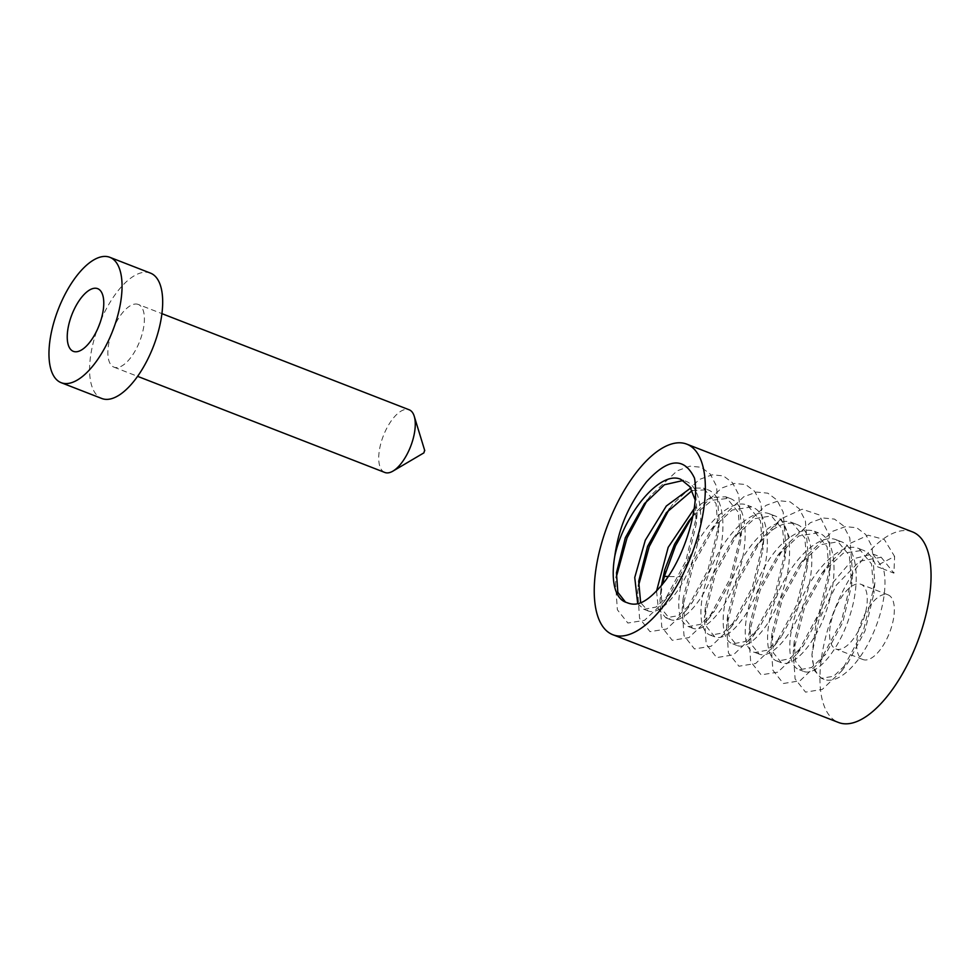 <?xml version="1.0" encoding="UTF-8"?>
<svg xmlns="http://www.w3.org/2000/svg" width="980" height="980" viewBox="0 0 980 980"><rect width="100%" height="100%" fill="white"/><g stroke="black" fill="none" stroke-linecap="round" stroke-linejoin="round"><path stroke-width="0.73" stroke-dasharray="4.9 3.68" d="M912.539 531.92A102.214 44.492 -68.8 0 0 911.964 531.699A102.214 44.492 -68.8 0 0 833.772 611.728A102.214 44.492 -68.8 0 0 838.451 722.456M887.88 594.774A34.704 15.104 111.2 0 1 888.076 594.848A34.704 15.104 111.2 0 1 889.656 632.431A34.704 15.104 111.2 0 1 863.123 659.601A34.704 15.104 111.2 0 1 862.927 659.528A34.704 15.104 111.2 0 1 861.334 621.945A34.704 15.104 111.2 0 1 887.88 594.774M694.489 478.105L697.123 513.753L685.767 561.271L663.779 602.051L644.534 620.316L627.849 623.035L617.376 609.78L615.514 583.333L616.187 577.453M647.266 500.168L650.573 495.647L677.155 470.829L689.932 466.162L701.215 467.276L710.28 474.1L716.527 486.19L719.332 522.475L707.94 570.017L685.927 610.773L666.682 629.001L650.01 631.659L639.56 618.343L637.735 591.846L638.397 586.101M669.475 508.816L672.758 504.32L699.328 479.49L712.092 474.81L723.375 475.888L732.452 482.687L738.712 494.741L741.566 530.952L730.21 578.531L708.185 619.348L688.916 637.625L672.231 640.295L661.77 626.967L659.957 600.422L662.456 584.399M692.885 516.056L712.105 500.253L729.414 498.232C746.344 503.291 749.933 538.792 738.589 572.945C728.005 607.367 705.122 633.533 692.542 628.192L684.493 618.27L683.109 598.621L692.003 563.623L710.855 529.898L732.146 510.041L751.623 506.88C768.565 511.928 772.154 547.428 760.811 581.581C750.227 616.004 727.332 642.17 714.763 636.829L706.702 626.906L705.331 607.233L714.224 572.259L733.064 538.547L754.367 518.677L773.845 515.517C790.774 520.564 794.376 556.064 783.02 590.217C772.436 624.64 749.553 650.818 736.972 645.465L728.924 635.542L727.552 615.881L736.433 580.895L755.298 547.171L771.517 530.646C780.692 523.908 788.876 521.74 796.054 524.153C812.996 529.212 816.585 564.713 805.242 598.866C794.658 633.276 771.762 659.454 759.194 654.101L751.133 644.179L749.761 624.517L758.655 589.543L777.495 555.832L798.798 535.962L818.276 532.789C835.205 537.849 838.807 573.349 827.451 607.502C816.867 641.925 793.984 668.091 781.403 662.75L773.355 652.815L771.983 633.154L780.864 598.168L799.717 564.456L821.02 544.598L840.485 541.426C857.427 546.485 861.016 581.985 849.672 616.138C839.088 650.561 816.193 676.727 803.625 671.386L795.576 661.463L794.192 641.814L803.086 606.816L821.951 573.08L843.241 553.235L863.135 550.233L858.541 548.445C841.342 541.107 812.641 569.637 799.055 604.88C786.168 636.118 787.111 666.278 799.46 669.769L811.661 667.503L825.736 654.064L842.776 622.361L851.694 584.668L849.293 555.268L836.332 539.809C819.268 532.642 790.983 560.266 777.14 595.485C764.106 626.49 764.657 657.666 777.25 661.133L789.488 658.842L803.527 645.416L820.615 613.578L829.472 576.032L827.12 546.779L814.111 531.172C806.895 528.784 798.725 530.952 789.574 537.665C753.032 562.618 731.631 648.05 755.029 652.484L767.242 650.206L781.293 636.792L798.382 604.979L807.263 567.396L804.862 537.995L791.901 522.536C774.837 515.382 746.589 542.92 732.685 578.274C719.626 609.413 720.288 640.43 732.82 643.848L745.02 641.582L759.096 628.143L776.172 596.342L785.041 558.759L782.702 529.519L769.68 513.9C752.309 506.599 723.791 535.202 710.255 570.14C697.331 601.34 698.201 631.683 710.598 635.212L722.836 632.921L736.874 619.507L753.975 587.657L762.832 550.099L760.431 520.735L747.471 505.264C727.736 496.333 693.338 536.268 682.803 576.791C675.918 604.685 677.78 621.283 688.389 626.575L700.553 624.321L714.628 610.908L731.729 579.107L740.623 541.413L738.246 512.173L725.678 496.787L710.586 497.473L694.159 508.706M692.211 628.07L688.389 626.575M656.539 591.136L658.401 608.874L665.837 617.817L678.38 615.661L692.346 602.345L709.495 570.507L718.389 532.924L716.025 503.524L703.469 488.138L690.729 488.016M637.698 603.643L643.946 609.303L656.122 607.049L670.185 593.647L687.25 561.944L696.18 524.239L695.151 499.91M681.247 479.502L683.28 480.457M625.497 602.124L626.563 602.48M684.983 480.96C701.913 486.019 705.502 521.519 694.159 555.672C683.575 590.095 660.679 616.261 648.111 610.92L640.651 602.676M692.113 490.613L707.621 489.755L703.469 488.138M707.192 489.596C724.134 494.655 727.723 530.155 716.38 564.309C705.784 598.731 682.901 624.897 670.332 619.556L662.272 609.609L660.9 589.911L661.378 585.721M714.42 636.706L710.598 635.212M736.642 645.342L732.82 643.848M758.851 653.979L755.029 652.484M781.072 662.627L777.25 661.133M803.282 671.263L799.46 669.769M729.414 498.232L725.678 496.787M751.623 506.88L747.899 505.423M773.845 515.517L770.121 514.059M796.054 524.153L792.33 522.695M818.276 532.789L814.552 531.332M840.485 541.426L836.761 539.968M858.982 548.616L871.526 563.966L873.915 593.292L865.022 630.912L847.933 662.725L833.637 676.274L821.338 678.283L814.282 670.345L811.942 654.615A67.252 29.265 -68.8 0 0 824.045 679.336A67.252 29.265 -68.8 0 0 867.925 644.117A67.252 29.265 -68.8 0 0 883.531 569.111L875.863 566.121C873.143 557.657 868.758 552.304 862.706 550.062M691.696 517.452L695.041 512.883L721.586 488.101L734.351 483.446L745.621 484.537L754.686 491.348L760.946 503.402L763.775 539.625L752.432 587.13L730.455 627.923L711.186 646.224L694.477 648.944L684.003 635.665L682.166 609.144L693.509 564.235L717.238 521.544L743.795 496.75L756.56 492.083L767.842 493.173L776.895 499.984L783.155 512.05L785.985 548.286L774.653 595.767L752.689 636.535L733.408 654.861L716.698 657.592L706.213 644.289L704.387 617.755L715.731 572.859L739.447 530.192L766.005 505.386L778.769 500.719L790.052 501.821L799.117 508.632L805.376 520.699L808.206 556.922L796.863 604.415L774.886 645.195L755.617 663.509L738.92 666.229L728.434 652.937L726.596 626.416L737.952 581.495L761.681 538.804L781.048 518.8L802.167 509.208L819.158 514.892L829.105 534.896L830.428 565.558L819.084 613.039L797.12 653.819L777.838 672.145L761.129 674.865L750.656 661.573L748.818 635.04L760.162 590.144L783.878 547.465L810.436 522.659L823.2 517.991L834.482 519.094L843.547 525.905L849.807 537.971L852.637 574.207L841.293 621.7L819.317 662.468L800.048 680.782L783.351 683.501L772.865 670.21L771.027 643.689L782.383 598.768L806.111 556.089L832.657 531.295L845.422 526.628L856.704 527.73L865.757 534.541L872.016 546.595L874.858 582.818L863.503 630.336L841.526 671.129L822.257 689.418L805.56 692.137L795.086 678.858L793.236 652.361L804.592 607.416L828.333 564.713L848.484 544.12L868.145 535.202L884.327 539.515L894.618 556.456L875.863 566.121M872.776 553.982L881.179 557.253L859.619 561.258L836.369 585.109L818.704 620.365L811.942 654.615L816.597 619.544L832.167 583.48L853.311 558.796L872.776 553.982L883.531 569.111L893.919 573.141L894.618 556.456M881.179 557.253L893.919 573.141M836.038 649.066A34.704 15.104 -68.8 0 0 862.572 621.908A34.704 15.104 -68.8 0 0 860.991 584.313A34.704 15.104 -68.8 0 0 860.795 584.239A34.704 15.104 -68.8 0 0 834.25 611.41A34.704 15.104 -68.8 0 0 835.842 648.993A34.704 15.104 -68.8 0 0 836.038 649.066M138.315 304.462A33.626 14.639 111.2 0 0 112.333 330.934A33.626 14.639 -68.8 0 0 113.95 367.145A33.626 14.639 -68.8 0 0 139.944 340.673A33.626 14.639 111.2 0 0 138.315 304.462L161.945 313.649M150.504 273.126A67.252 29.265 111.2 0 0 98.515 326.071A67.252 29.265 -68.8 0 0 101.761 398.48M423.911 452.858L424.548 450.396M384.613 472.385A33.626 14.639 111.2 0 1 383.352 435.818A33.626 14.639 111.2 0 1 408.979 409.714M682.803 576.791L668.213 576.497M789.574 537.665L781.048 518.8L771.517 530.646M697.111 513.753L696.168 524.226M663.766 602.026L670.173 593.635M719.332 522.475L718.389 532.924M685.902 610.773L692.346 602.345M741.566 530.952L740.623 541.413M708.173 619.36L714.628 610.908M644.203 504.014L650.585 495.647M616.457 572.773L615.514 583.333M638.691 581.299L637.735 591.859M666.4 512.663L672.77 504.32M660.912 589.911L659.969 600.409M647.78 610.797L643.615 609.18M669.989 619.434L665.837 617.817M824.045 679.336L821.338 678.283M688.658 521.25L695.041 512.883M683.121 598.621L682.166 609.144M710.855 529.898L717.238 521.544M705.331 607.233L704.387 617.755M733.064 538.547L739.447 530.192M727.552 615.881L726.596 626.416M755.298 547.171L761.681 538.804M749.761 624.517L748.818 635.04M777.495 555.832L783.878 547.465M771.983 633.154L771.027 643.689M799.729 564.456L806.111 556.089M794.192 641.814L793.249 652.361M821.951 573.08L828.333 564.713M888.076 594.848L860.991 584.313M862.927 659.528L835.842 648.993M830.415 565.558L829.472 576.032M797.12 653.819L803.527 645.416M852.637 574.207L851.694 584.668M819.317 662.468L825.736 654.064M874.858 582.818L873.915 593.292M841.526 671.129L847.933 662.725M763.775 539.625L762.832 550.099M730.455 627.923L736.874 619.507M785.985 548.286L785.041 558.759M752.689 636.535L759.096 628.143M808.206 556.922L807.263 567.396M774.886 645.195L781.293 636.792M113.95 367.145L137.567 376.332"/><path stroke-width="1.47" d="M612.745 634.685L838.451 722.456A102.214 44.492 -68.8 0 0 839.039 722.677A102.214 44.492 -68.8 0 0 917.219 642.647A102.214 44.492 -68.8 0 0 912.539 531.92L686.833 444.161A102.214 44.492 -68.8 0 0 686.245 443.94A102.214 44.492 -68.8 0 0 608.066 523.969A102.214 44.492 -68.8 0 0 612.745 634.685A102.214 44.492 -68.8 0 0 613.321 634.905A102.214 44.492 -68.8 0 0 691.513 554.876A102.214 44.492 -68.8 0 0 686.833 444.161M614.766 556.26C617.706 535.472 624.113 510.776 646.494 481.866C668.201 458.015 684.199 456.766 694.489 478.105C699.842 506.672 685.02 555.158 664.575 581.642C645.293 605.689 635.199 606.142 626.563 602.48A67.252 29.265 111.2 0 1 625.412 602.1A67.252 29.265 111.2 0 1 614.766 556.26C623.464 514.941 659.932 469.788 680.818 479.343L689.932 486.754L695.151 499.91M616.187 577.453L627.029 537.922L647.266 500.168M638.397 586.101L649.238 546.558L669.475 508.816M662.456 584.399L664.379 576.424L675.551 545.688L691.696 517.452M694.159 508.706L668.189 547.342L656.539 591.136M690.729 488.016L666.314 506.023L645.281 540.274L634.746 577.49L637.698 603.643M683.28 480.457L664.428 484.757L644.191 504.014L625.326 537.763L616.457 572.773L617.841 592.324L625.497 602.124M640.651 602.676L638.691 581.299L647.572 546.35L666.4 512.663L692.113 490.613M661.378 585.721L664.746 569.772L674.546 544.268L688.658 521.25L692.885 516.056M71.699 315.144A33.626 14.639 -68.8 0 0 73.316 351.342A33.626 14.639 -68.8 0 0 99.311 324.87A33.626 14.639 111.2 0 0 97.694 288.671A33.626 14.639 -68.8 0 0 97.498 288.598A33.626 14.639 -68.8 0 0 71.785 314.923A33.626 14.639 -68.8 0 0 73.316 351.342A33.626 14.639 -68.8 0 0 73.512 351.416A33.626 14.639 -68.8 0 0 99.225 325.091A33.626 14.639 -68.8 0 0 97.694 288.671A33.626 14.639 111.2 0 0 71.699 315.144M57.894 310.28A67.252 29.265 -68.8 0 0 61.14 382.678A67.252 29.265 -68.8 0 0 113.117 329.733A67.252 29.265 111.2 0 0 109.883 257.324A67.252 29.265 111.2 0 0 57.894 310.28M61.14 382.678L101.761 398.48A67.252 29.265 -68.8 0 0 153.75 345.536A67.252 29.265 111.2 0 0 150.504 273.126L109.883 257.324M424.548 450.396L423.911 452.858L392.919 471.123A33.626 14.639 111.2 0 1 384.993 472.532A33.626 14.639 111.2 0 1 384.809 472.458A33.626 14.639 111.2 0 1 384.613 472.385M408.979 409.714A33.626 14.639 111.2 0 1 409.175 409.787A33.626 14.639 111.2 0 1 414.246 416.255A33.626 14.639 111.2 0 1 410.632 446.427A33.626 14.639 111.2 0 1 392.919 471.123M668.213 576.497L664.379 576.424L664.746 569.772M644.203 504.014L644.938 503.046M424.769 450.665L414.246 416.255M384.809 472.458L137.567 376.332M409.175 409.787L161.945 313.649"/></g></svg>
